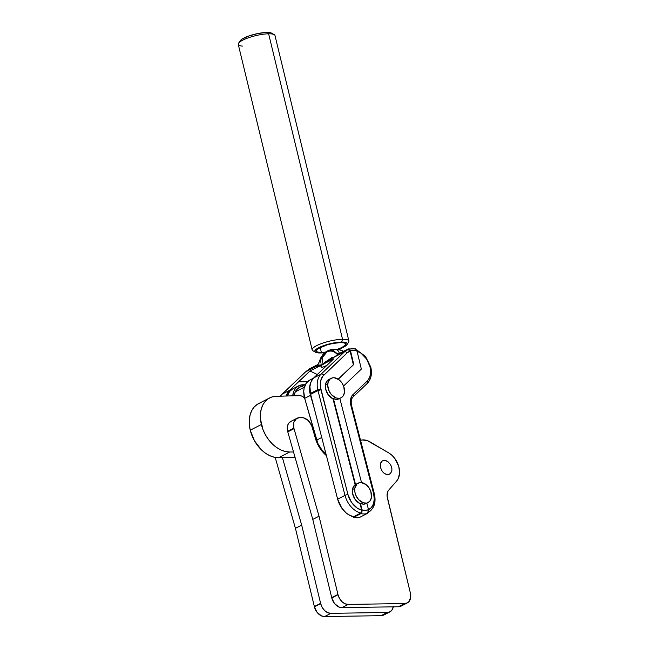 <?xml version="1.0" encoding="UTF-8"?>
<svg xmlns="http://www.w3.org/2000/svg" width="649" height="649" viewBox="0 0 649 649"><rect width="100%" height="100%" fill="white"/><g stroke="black" fill="none" stroke-linecap="round" stroke-linejoin="round"><path stroke-width="0.97" d="M368.097 509.911L371.325 507.615L373.451 503.908L374.27 499.186L373.686 493.938A2.182 0.519 -13.4 0 1 374.424 494.14A2.182 0.519 166.6 0 0 373.686 493.938A17.474 12.226 -117.2 0 1 368.689 509.643M321.945 365.217L319.852 366.377M338.494 354.638L337.156 354.346A16.306 10.992 -90.6 0 0 326.95 351.969L322.748 357.055L321.904 364.9L322.748 357.055L326.95 351.969A16.306 10.992 -90.6 0 0 319.981 363.189M357.055 351.15A17.474 12.226 -117.2 0 1 370.044 366.88A2.182 0.519 -13.4 0 1 370.782 367.091A2.182 0.519 166.6 0 0 370.044 366.88A17.474 12.226 -117.2 0 1 367.156 381.109A2.182 1.525 46.4 0 1 367.285 383.389A2.182 1.525 46.4 0 1 367.018 383.583A2.182 1.525 -133.6 0 0 367.269 383.405A2.182 1.525 -133.6 0 0 367.156 381.109L352.991 394.584A2.182 1.525 46.4 0 1 353.113 396.88A2.182 1.525 46.4 0 1 352.853 397.058A2.182 1.525 -133.6 0 0 353.129 396.863A2.182 1.525 -133.6 0 0 352.991 394.584A13.102 9.167 62.8 0 0 350.898 405.552A2.182 0.479 -14.5 0 1 351.628 405.722A2.182 0.479 -14.5 0 1 351.109 406.201M339.573 353.948L338.632 351.32L336.661 349.722L340.238 349.908L343.637 351.263M326.747 365.468L321.896 367.545L321.442 365.136L324.232 363.797M351.174 348.529A20.314 14.213 -117.2 0 1 354.622 348.975M331.12 378.335L328.759 379.543A10.919 7.642 62.8 0 0 325.433 384.752L327.794 383.543A10.919 7.642 -117.2 0 1 331.12 378.335A10.919 7.642 -117.2 0 1 340.522 381.141A10.919 7.642 -117.2 0 1 344.432 392.548A10.919 7.642 -117.2 0 1 341.106 397.756A10.919 7.642 -117.2 0 1 331.704 394.941A10.919 7.642 -117.2 0 1 327.794 383.543L325.433 384.752A10.919 7.642 62.8 0 0 332.994 398.843L333.408 398.632A10.919 7.642 62.8 0 0 339.167 398.754L341.106 397.756M358.143 483.14L356.204 484.138A10.919 7.642 62.8 0 0 355.555 484.527L355.141 484.738A10.919 7.642 62.8 0 0 352.456 489.557L354.816 488.348A10.919 7.642 -117.2 0 1 358.143 483.14A10.919 7.642 -117.2 0 1 367.545 485.947A10.919 7.642 -117.2 0 1 371.455 497.353A10.919 7.642 -117.2 0 1 368.129 502.561A10.919 7.642 -117.2 0 1 358.727 499.746A10.919 7.642 -117.2 0 1 354.816 488.348L352.456 489.557A10.919 7.642 62.8 0 0 360.017 503.648L360.43 503.437A10.919 7.642 62.8 0 0 366.19 503.559L368.129 502.561M371.455 497.353L370.303 500.566L368.056 502.602L366.62 503.072L363.416 502.837L358.686 499.706L356.285 496.234L354.922 492.242L354.816 488.348L356.982 483.943L359.651 482.629L361.217 482.548L366.101 484.616L368.9 487.626L370.814 491.431L371.455 497.353M344.432 392.548L343.28 395.76L341.033 397.796L339.597 398.267L336.393 398.032L331.663 394.9L329.262 391.428L327.688 385.441L328.224 381.815L329.96 379.138L332.629 377.823L334.194 377.742L339.078 379.811L341.877 382.821L343.792 386.626L344.432 392.548M368.624 511.639L368.518 509.692A17.474 12.226 -117.2 0 1 362.118 509.96L361.891 512.475L360.909 513.619A20.314 14.213 62.8 0 0 367.521 513.343L360.171 517.131L356.982 517.748L353.551 517.407A20.314 14.213 62.8 0 0 360.171 517.131L367.521 513.343A20.314 14.213 -117.2 0 1 360.909 513.619A20.314 14.213 -117.2 0 1 360.901 513.619L353.551 517.407L353.502 516.799L360.852 513.01A19.657 13.751 62.8 0 0 360.86 513.01L360.909 513.619A20.314 14.213 -117.2 0 1 360.901 513.619L360.852 513.01L360.901 513.619L353.551 517.407L353.502 516.799L348.432 514.6L346.006 512.807L341.747 508.07L337.634 499.162L310.611 394.357L317.961 390.568L320.955 389.814L320.752 388.954A17.474 12.226 -117.2 0 1 323.737 375.163L347.126 352.918A2.182 1.525 -133.6 0 0 344.481 351.863L321.101 374.116A2.182 1.525 46.4 0 1 323.737 375.163A2.182 1.525 -133.6 0 0 321.101 374.116A19.657 13.751 62.8 0 0 317.742 389.66L320.752 388.954L317.742 389.66L344.984 495.374A2.182 0.479 -14.5 0 1 347.978 494.595L320.955 389.814L317.961 390.568L344.984 495.374L337.634 499.162L310.392 393.44L317.742 389.66A19.657 13.751 -117.2 0 1 321.101 374.116L313.743 377.896A19.657 13.751 62.8 0 0 310.392 393.44L317.742 389.66L317.961 390.568L310.611 394.357L309.922 386.617L310.79 382.577L312.558 379.235L322.634 369.443L313.743 377.896L321.101 374.116L344.481 351.863L332.929 357.81A14.367 2.061 144.6 0 1 325.222 363.156A2.182 0.868 58.2 0 0 325.222 362.053A12.769 1.833 -35.4 0 0 332.069 357.307A2.182 0.544 -127.5 0 0 332.929 357.81L325.222 363.156L318.586 366.571A14.367 2.061 144.6 0 1 317.191 365.906A2.182 2.093 -154.4 0 0 317.905 365.087A2.182 2.093 25.6 0 1 317.191 365.906L305.63 371.853A2.182 1.525 -133.6 0 0 305.379 372.031L281.991 394.276A2.182 1.525 46.4 0 1 282.25 394.097A2.182 1.525 -133.6 0 0 281.974 394.292M367.869 513.108L368.34 512.483M366.417 503.381L363.854 504.168L360.43 503.437L362.118 509.96L365.452 510.349L368.518 509.692L366.847 503.218L368.518 509.692L367.521 513.343M348.367 349.576L346.761 350.241A19.657 13.751 -117.2 0 1 348.205 349.641L350.103 351.052L353.356 364.706L353.77 364.487L338.161 379.162L353.356 364.706L350.103 351.052L350.517 350.841C349.949 349.243 349.097 348.643 347.953 349.04L338.243 354.038L347.953 349.04L348.197 349.633A19.657 13.751 62.8 0 0 346.761 350.241A19.657 13.751 62.8 0 0 344.481 351.863A19.657 13.751 -117.2 0 1 346.761 350.241L332.929 357.81L344.481 351.863A2.182 1.525 46.4 0 1 347.126 352.918L322.691 376.347L320.622 381.044L320.403 386.885L347.978 494.595L351.523 502.367L357.291 508.143L361.696 510.179L360.017 503.648L360.43 503.437L362.118 509.96L360.909 513.619L362.118 509.96L361.696 510.179L360.017 503.648L355.303 499.681L352.602 493.638L352.805 488.064L355.141 484.738L332.994 398.843L333.408 398.632L355.555 484.527L355.141 484.738L332.994 398.843L328.28 394.876L325.579 388.832L325.92 382.861L327.956 380.054L329.4 379.267M350.152 349.973L350.517 350.841A17.474 12.226 -117.2 0 1 356.966 350.776L361.339 369.103L356.788 350.152L355.238 348.821M343.564 386.009L361.339 369.103L343.564 386.009M353.77 364.487L338.275 379.235L353.77 364.487L350.517 350.841L353.77 364.487M338.243 354.038L338.445 354.516L337.229 353.859L340.068 353.097L337.229 353.859L337.975 354.127M333.262 350.273A17.945 12.096 -90.6 0 1 342.932 351.62A17.945 12.096 -90.6 0 0 338.535 349.503C334.308 348.764 330.455 349.34 326.974 351.214A18.131 12.68 62.8 0 0 326.634 351.393A16.915 11.406 89.4 0 1 337.229 353.859L337.156 354.346L337.229 353.859A16.915 11.406 89.4 0 0 326.634 351.393A16.915 11.406 89.4 0 0 321.92 356.058M308.551 369.476L318.034 364.43L309.102 369.03L309.297 369.508L309.102 369.03L308.186 370.084M356.788 350.152L356.966 350.776L353.616 350.282L350.103 351.052L349.511 349.916M348.197 349.633L347.953 349.04M370.271 367.577A2.182 0.519 -13.4 0 0 370.782 367.091C372.299 373.889 371.131 379.324 367.269 383.405L353.113 396.88C351.263 398.673 350.768 401.617 351.628 405.722A2.182 0.479 165.5 0 0 350.898 405.552L373.581 493.524A2.182 0.479 -14.5 0 1 374.311 493.694A2.182 0.479 165.5 0 0 373.581 493.524L350.565 403.921L350.598 399.265L352.164 395.517L368.234 379.884L369.825 376.826L370.579 373.118L370.044 366.88L366.628 359.059L360.949 353.145L356.552 350.987M280.555 396.166A19.657 13.751 -117.2 0 1 282.25 394.097L305.63 371.853L282.25 394.097A19.657 13.751 62.8 0 0 280.555 396.166M327.274 351.799L321.06 357.161L317.969 364.843A12.769 1.833 -35.4 0 0 319.324 365.087A2.182 1.979 -107.3 0 1 318.586 366.571L319.324 365.087L321.904 364.86L325.222 362.053L325.222 363.156L333.837 358.727L322.553 369.516L333.837 358.727L318.586 366.571L317.053 366.417L317.969 364.835M298.621 381.79L307.529 381.701L298.483 381.863L289.6 390.317L282.25 394.097L289.6 390.317L287.426 393.221L286.323 396.004A19.657 13.751 -117.2 0 1 289.6 390.317L298.483 381.863L307.456 381.774L298.483 381.863L309.971 371.001L298.621 381.79M317.296 374.514L309.971 371.001L318.586 366.571L309.971 371.001L317.296 374.514M347.126 352.918A17.474 12.226 -117.2 0 1 350.103 351.052L347.126 352.918M336.523 355.506L332.929 357.81A2.182 0.544 52.5 0 1 332.069 357.307M337.156 354.346L337.561 354.662M305.363 372.047A2.182 1.525 46.4 0 1 305.63 371.853L317.191 365.906L318.132 364.973L307.91 370.23A19.657 13.751 62.8 0 0 305.63 371.853A19.657 13.751 -117.2 0 1 307.902 370.23A19.657 13.751 -117.2 0 1 309.354 369.63M373.686 493.938A17.474 12.226 62.8 0 0 373.581 493.524A17.474 12.226 -117.2 0 1 373.686 493.938M360.852 513.01A19.657 13.751 62.8 0 0 360.86 513.01L361.574 512.175L361.696 510.179A17.474 12.226 -117.2 0 1 347.978 494.595A2.182 0.479 165.5 0 0 344.984 495.374A19.657 13.751 62.8 0 0 360.852 513.01A19.657 13.751 -117.2 0 1 344.984 495.374L337.634 499.162A19.657 13.751 62.8 0 0 353.502 516.799L360.852 513.01M368.381 512.256C374.165 508.605 376.185 502.561 374.424 494.14A2.182 0.519 -13.4 0 1 373.905 494.635A19.657 13.751 -117.2 0 1 368.454 512.215M339.395 398.575L336.831 399.362L333.408 398.632L355.555 484.527L356.958 483.821M361.525 482.572L339.825 398.413L361.525 482.572M313.41 378.229L309.751 380.111A19.113 13.369 62.8 0 0 304.673 398.372L310.498 395.371A19.113 13.369 -117.2 0 1 311.033 381.945L309.954 385.149L309.751 391.834L314.116 407.961L310.498 395.371L304.673 398.372L303.74 391.379L304.121 388.151L306.506 382.829L309.808 380.087M298.645 385.822A19.113 13.369 -117.2 0 1 302.215 384.8L297.315 386.658L295.409 388.54L293.956 390.974L292.723 395.833A19.113 13.369 -117.2 0 1 298.645 385.822L292.821 388.824A19.113 13.369 62.8 0 0 287.41 395.979L289.576 391.534L292.877 388.792M299.497 387.348L296.625 389.692L295.271 391.866L304.365 387.185L295.271 391.866A17.361 12.153 62.8 0 0 294.143 395.793L295.271 391.866A17.361 12.153 62.8 0 1 299.449 387.38L305.582 384.224M304.413 384.825A19.113 13.369 -117.2 0 0 302.215 384.8L305.006 384.898M302.88 386.431L300.503 386.926M325.912 453.7L321.863 449.887L317.937 443.575L304.673 398.372L316.655 440.087A19.113 13.369 62.8 0 0 325.912 453.7M321.726 437.483L316.655 440.087L321.726 437.483M269.619 397.926A29.489 20.63 -117.2 0 0 261.36 424.503L250.254 430.214L254.465 440.793L261.312 449.725L265.417 453.14L269.773 455.663L274.211 457.212L278.567 457.723L295.141 457.634L278.567 457.723L289.665 452.012L293.526 451.996L289.665 452.012A29.489 20.63 -117.2 0 1 261.36 424.503L250.254 430.214A29.489 20.63 62.8 0 0 278.567 457.723L289.665 452.012L285.317 451.501L280.871 449.96L276.523 447.429L272.418 444.013L268.718 439.844L265.571 435.081L263.08 429.898L260.46 419.084L260.427 413.867L261.247 409.04L262.902 404.781L265.327 401.26L268.426 398.608L272.085 396.928L276.158 396.288L299.44 395.647L301.785 396.093L304.543 397.894A8.737 6.109 -117.2 0 0 299.44 395.647L276.158 396.288A29.489 20.63 -117.2 0 0 269.619 397.926L258.513 403.637A29.489 20.63 62.8 0 0 250.254 430.214L249.362 424.795L249.321 419.579L250.149 414.743L251.804 410.493L254.23 406.972L257.329 404.319L260.979 402.64M325.108 453.083L323.105 452.394A21.839 15.284 -117.2 0 1 325.108 453.083M242.491 46.103A18.894 4.413 -13.6 0 1 238.556 43.256A18.894 4.413 -13.6 0 1 250.555 37.074A18.894 4.413 -13.6 0 1 268.629 33.797A18.894 4.413 -13.6 0 1 274.202 34.632L271.671 33.18A16.712 3.91 166.4 0 0 266.747 32.45L268.629 33.797L342.534 339.273L341.642 342.055A16.712 3.91 -13.6 0 1 347.012 344.611A16.712 3.91 -13.6 0 1 338.267 349.454L345.187 346.266L347.174 344.319L346.704 342.867L341.642 342.055L342.534 339.273A18.894 4.413 -13.6 0 1 348.894 341.009L274.989 35.533A18.894 4.413 166.4 0 0 268.629 33.797A18.894 4.413 166.4 0 0 248.494 37.756A18.894 4.413 166.4 0 0 238.264 44.416L312.169 349.892A18.894 4.413 -13.6 0 1 322.399 343.232A18.894 4.413 -13.6 0 1 342.534 339.273L268.629 33.797L266.747 32.45L270.649 32.791L272.353 33.918M347.012 344.611L348.602 342.169A18.894 4.413 166.4 0 0 342.534 339.273A18.894 4.413 166.4 0 0 320.46 343.954A18.894 4.413 166.4 0 0 312.956 350.793L315.487 352.245A16.712 3.91 -13.6 0 1 322.123 346.185A16.712 3.91 -13.6 0 1 341.642 342.055L329.822 343.792L318.708 347.702L315.584 349.779L314.806 351.507L316.509 352.634L320.411 352.975A16.712 3.91 -13.6 0 1 315.487 352.245M324.776 352.642A16.712 3.91 -13.6 0 1 320.411 352.975L324.776 352.642M321.385 352.472A15.178 3.545 -13.6 0 1 316.274 351.085A15.178 3.545 -13.6 0 1 324.492 345.739A15.178 3.545 -13.6 0 1 340.676 342.55L332.832 343.483L327.08 344.903L318.164 348.651L316.363 350.411L316.793 351.734L319.389 352.415L325.384 352.172A15.178 3.545 -13.6 0 1 321.385 352.472L320.184 347.507L321.385 352.472M239.984 41.106L241.972 39.159L248.802 35.995L258.107 33.48L266.747 32.45A16.712 3.91 166.4 0 0 250.757 35.346A16.712 3.91 166.4 0 0 240.146 40.814L238.556 43.256M337.439 349.34L342.226 347.345L345.698 344.611L345.763 343.881L344.221 342.867L340.676 342.55A15.178 3.545 -13.6 0 1 345.787 343.946A15.178 3.545 -13.6 0 1 337.439 349.34M291.677 421.112L289.146 422.694L288.237 424L287.296 427.375L287.637 431.334A10.919 7.642 62.8 0 0 287.783 431.877L294.029 428.664A10.919 7.642 -117.2 0 1 293.883 428.121L287.637 431.334A10.919 7.642 62.8 0 0 287.783 431.877L312.777 519.411L331.704 597.632A10.408 7.285 62.8 0 0 331.769 597.916L334.438 603.424L338.827 606.985L341.982 607.626L348.229 604.414A10.408 7.285 -117.2 0 1 338.015 594.703L331.769 597.916A10.408 7.285 62.8 0 0 341.982 607.626L398.364 606.758L401.301 606.004L402.494 605.063M393.262 606.831A11.009 7.699 -117.2 0 1 389.952 611.853A11.009 7.699 -117.2 0 1 387.266 612.461L330.885 613.337L387.266 612.461L381.02 615.674L324.638 616.55L330.885 613.337L327.729 612.697L324.67 610.612L322.188 607.423L320.671 603.627L314.424 606.839A10.408 7.285 62.8 0 1 314.359 606.555L320.606 603.343A10.408 7.285 62.8 0 0 320.671 603.627A10.408 7.285 -117.2 0 1 320.606 603.343L301.68 525.122L295.433 528.335L301.68 525.122L282.429 457.699L301.68 525.122L320.606 603.343L314.359 606.555L295.433 528.335L275.184 457.415L295.433 528.335L314.359 606.555A10.408 7.285 62.8 0 0 314.424 606.839L317.085 612.34L321.482 615.909L324.638 616.55L330.885 613.337A10.408 7.285 -117.2 0 1 320.671 603.627L314.424 606.839A10.408 7.285 62.8 0 0 324.638 616.55L381.02 615.674L383.957 614.928L385.149 613.986M389.952 611.853L383.705 615.065A11.009 7.699 62.8 0 1 381.02 615.674L387.266 612.461L390.203 611.715L392.337 609.508L393.359 606.174M380.476 467.596L382.391 471.58L384.419 473.535L386.707 474.581L389.846 474.119L391.728 471.434L391.939 468.829L390.617 464.676L387.769 461.48L385.482 460.433L382.334 460.895L380.89 462.486L380.241 464.838L380.476 467.596L380.46 463.581L382.334 460.895L384.354 460.311L387.769 461.48L390.617 464.676L391.704 467.418L391.947 470.176L390.657 473.437L387.834 474.703L384.419 473.535L382.391 471.58L380.476 467.596M296.942 418.289L290.703 421.501A10.919 7.642 62.8 0 0 287.637 431.334L293.883 428.121A10.919 7.642 -117.2 0 1 296.942 418.289A10.919 7.642 -117.2 0 1 299.44 417.68L301.85 417.64A10.919 7.642 -117.2 0 1 312.266 427.293L314.952 436.785A26.211 18.334 -117.2 0 0 326.406 455.622L322.626 451.842L317.913 444.76L316.193 440.833L311.569 425.363L308.08 420.39L303.416 417.802L299.44 417.68L296.552 418.508L293.851 422.369L293.883 428.121A10.919 7.642 62.8 0 0 294.029 428.664L319.024 516.198L337.951 594.427A10.408 7.285 62.8 0 0 338.015 594.703L339.541 598.508L342.015 601.696L345.073 603.773L348.229 604.414L404.611 603.546L407.548 602.791L408.74 601.85L410.703 597.25L410.444 593.3L387.088 496.152L387.704 491.739L388.743 490.068L396.693 480.99L398.454 478.159L399.581 472.691L398.762 466.477L394.9 458.583L392.045 455.371L388.8 452.945L367.334 440.614L362.207 439.965L359.879 440.574M407.296 602.929A11.009 7.699 -117.2 0 1 404.611 603.546L398.364 606.758L341.982 607.626L348.229 604.414L404.611 603.546L398.364 606.758A11.009 7.699 62.8 0 0 401.05 606.142L407.296 602.929A11.009 7.699 -117.2 0 0 410.444 593.3L387.542 498.619A10.246 7.171 -117.2 0 1 388.743 490.068L396.693 480.99A17.474 12.226 -117.2 0 0 388.8 452.945L369.946 441.839A17.474 12.226 -117.2 0 0 360.552 440.33M331.704 597.632L312.777 519.411L319.024 516.198L337.951 594.427L331.704 597.632A10.408 7.285 62.8 0 0 331.769 597.916L338.015 594.703A10.408 7.285 -117.2 0 1 337.951 594.427L331.704 597.632M312.777 519.411L287.783 431.877L294.029 428.664L319.024 516.198L312.777 519.411M340.222 349.9L341.39 350.273M355.555 348.862L348.164 348.951M351.628 405.722L374.424 494.14M281.991 394.276L280.392 396.166M370.782 367.091L365.517 356.463L356.682 349.908M336.539 355.506L338.364 354.695M307.91 370.23L305.379 372.031"/></g></svg>
